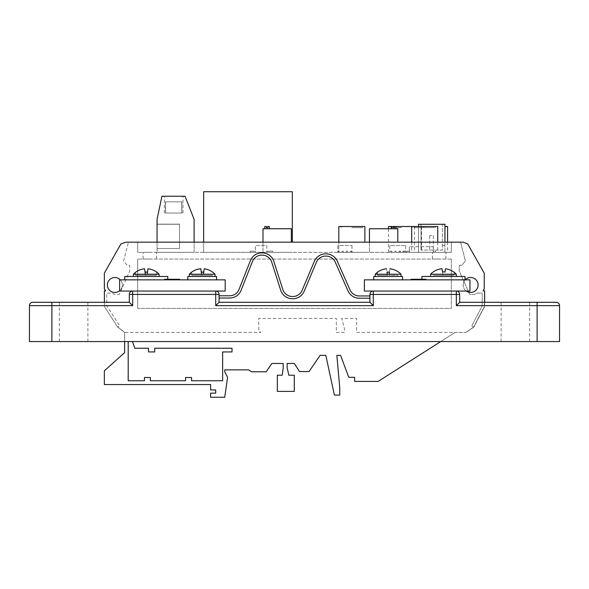 <?xml version="1.0" encoding="UTF-8"?>
<svg xmlns="http://www.w3.org/2000/svg" width="589" height="589" viewBox="0 0 589 589"><rect width="100%" height="100%" fill="white"/><g stroke="black" fill="none" stroke-linecap="round" stroke-linejoin="round"><path stroke-width="0.44" stroke-dasharray="2.94 2.21" d="M426.031 279.282L411.026 279.282M418.529 279.841L411.026 279.841L418.529 279.841M179.623 279.282L164.618 279.282M172.121 279.841L179.623 279.841L172.121 279.841M456.32 274.231L430.611 274.231M465.023 276.477L421.915 276.477M400.984 274.231L375.267 274.231M402.53 276.477L373.721 276.477M215.029 274.231L189.319 274.231M216.575 276.477L187.773 276.477M159.096 274.231L133.386 274.231M167.791 276.477L124.691 276.477M443.465 279.841L465.023 279.841L443.465 279.841M388.129 279.841L373.721 279.841L388.129 279.841M202.174 279.841L187.773 279.841L202.174 279.841M146.241 279.841L167.791 279.841L146.241 279.841M73.625 302.282L59.349 302.282L73.625 302.282M73.625 341.554L59.349 341.554L73.625 341.554M515.375 302.282L501.099 302.282L515.375 302.282M515.375 341.554L501.099 341.554L515.375 341.554M219.079 302.282L219.079 294.426A3.365 3.365 0 0 0 215.707 291.062L119.611 291.062L119.611 279.841L225.189 279.841L225.189 291.062L215.707 291.062A3.365 3.365 0 0 1 219.079 294.426L215.707 294.426L215.707 305.647L219.079 302.282L369.921 302.282L369.921 294.426A3.365 3.365 0 0 1 373.293 291.062L364.385 291.062L364.385 279.841L469.963 279.841L469.963 291.062L373.293 291.062A3.365 3.365 0 0 0 369.921 294.426L456.32 294.426L456.32 305.647L459.685 302.282L459.685 294.426A3.365 3.365 0 0 0 456.32 291.062A3.365 3.365 0 0 1 459.685 294.426L456.32 294.426L456.32 291.062M219.079 295.788L219.079 298.034L229.644 298.034A12.34 12.34 0 0 0 241.122 290.222L252.453 261.516A10.101 10.101 0 0 1 261.847 255.125L262.12 255.125A10.101 10.101 0 0 1 271.735 262.157L280.651 290.156A12.34 12.34 0 0 0 292.416 298.748L292.821 298.748A12.34 12.34 0 0 0 304.189 291.202L316.389 262.252A10.101 10.101 0 0 1 325.695 256.075L325.989 256.075A10.101 10.101 0 0 1 335.222 262.076L347.996 290.87A12.34 12.34 0 0 0 359.283 298.203L369.921 298.203L369.921 295.958L359.283 295.958A10.101 10.101 0 0 1 350.05 289.957L337.269 261.163A12.34 12.34 0 0 0 325.989 253.83L325.695 253.83A12.34 12.34 0 0 0 314.32 261.383L302.128 290.333A10.101 10.101 0 0 1 292.821 296.51L292.416 296.51A10.101 10.101 0 0 1 282.794 289.471L273.878 261.479A12.34 12.34 0 0 0 262.12 252.88L261.847 252.88A12.34 12.34 0 0 0 250.369 260.691L239.038 289.398A10.101 10.101 0 0 1 229.644 295.788L219.079 295.788L219.079 298.034M369.921 298.203L369.921 295.958M556.185 302.282L459.685 302.282M129.315 302.282L32.815 302.282A3.365 3.365 0 0 0 29.45 305.647L29.45 341.554L51.891 341.554L51.891 305.647L132.68 305.647L129.315 302.282L129.315 294.426A3.365 3.365 0 0 1 132.68 291.062A3.365 3.365 0 0 0 129.315 294.426L215.707 294.426L215.707 291.062M537.109 341.554L559.55 341.554L559.55 305.647L537.109 305.647L537.109 341.554L51.891 341.554M215.707 305.647L373.293 305.647L369.921 302.282M146.241 276.477L133.386 276.477L146.241 276.477M202.174 276.477L189.319 276.477L202.174 276.477M388.129 276.477L375.267 276.477L388.129 276.477M443.465 276.477L430.611 276.477L443.465 276.477M145.328 274.231L145.483 275.35L135.706 275.35L156.276 275.35L145.483 275.35L144.563 268.775M147.979 268.783L147.213 274.231M201.571 274.231L201.725 275.35L191.948 275.35L212.519 275.35L201.725 275.35L200.797 268.746M204.214 268.812L203.455 274.231M389.454 272.184L389.012 275.35L398.23 275.35L389.012 275.35L389.933 268.805L389.012 275.35L387.437 275.35L386.517 268.775L387.437 275.35L389.012 275.35L389.167 274.231M377.254 272.457L377.659 275.35L387.437 275.35L377.659 275.35L377.247 272.405M454.207 272.295L454.2 272.361A17.53 17.361 -0 0 0 445.468 268.849L444.975 272.332A15.248 15.1 -0 0 0 442.553 272.287L442.059 268.79A17.53 17.361 -0 0 0 432.782 272.332L432.768 272.265M442.508 271.949L442.98 275.35L433.202 275.35L453.78 275.35L442.98 275.35L442.553 272.287M445.468 268.849L444.975 272.332M454.2 272.324L453.78 275.35L454.2 272.361M445.026 272L445.475 268.798M387.282 274.231L386.988 272.17M203.735 272.243L204.214 268.834M200.805 268.768L201.283 272.192M191.948 275.35L191.521 272.295L191.948 275.35M156.276 275.35L156.726 272.17L156.276 275.35M147.5 272.221L147.979 268.805M144.563 268.798L145.049 272.214M135.706 275.35L135.308 272.508L135.706 275.35M465.192 279.841A7.48 7.48 0 0 0 470.626 292.446A7.48 7.48 0 0 0 478.106 284.973A7.48 7.48 0 0 0 470.626 277.493A7.48 7.48 0 0 0 463.153 284.973A7.48 7.48 0 0 0 470.626 292.446A7.48 7.48 0 0 0 478.106 284.973A7.48 7.48 0 0 1 470.626 292.446A7.48 7.48 0 0 1 463.153 284.973A7.48 7.48 0 0 0 466.289 291.062M119.611 290.745A7.48 7.48 0 0 0 122.335 284.973A7.48 7.48 0 0 1 114.855 292.446A7.48 7.48 0 0 1 107.382 284.973A7.48 7.48 0 0 0 114.855 292.446A7.48 7.48 0 0 0 120.296 279.841M116.865 292.173A7.48 7.48 0 0 0 114.855 277.493A7.48 7.48 0 0 0 107.382 284.973A7.48 7.48 0 0 0 116.865 292.173L118.05 291.732L116.865 292.173M447.581 226.515L444.931 226.515M434.557 227.634L423.903 227.634L434.557 227.634M437.737 226.515L388.475 226.515M424.713 227.634L414.06 227.634L424.713 227.634M401.492 227.634L390.838 227.634L401.492 227.634M364.871 242.16L364.871 226.515L338.822 226.515L362.5 226.515L338.822 226.515L338.822 252.32L364.871 252.32L338.822 252.32L351.847 252.32L338.822 252.32L338.822 242.16M351.847 227.634L362.5 227.634L351.847 227.634M401.492 252.32L414.516 252.32L401.492 252.32M424.713 252.32L437.737 252.32L424.713 252.32M434.557 252.32L447.581 252.32L434.557 252.32M266.994 228.76L269.217 228.76L266.994 228.76M269.217 226.515L267.73 226.515L267.73 227.634L266.442 227.634L266.442 226.515L264.77 226.515M393.739 228.76L395.963 228.76L393.739 228.76M393.18 226.515L391.516 226.515L393.18 226.515L393.18 227.634L394.475 227.634L394.475 226.515L395.963 226.515L394.475 226.515M431.509 235.49L429.705 235.49L431.509 235.49M431.509 250.075L429.705 250.075L431.509 250.075M165.561 201.828L181.935 201.828L165.575 201.828L165.575 213.049L181.795 213.049L165.568 213.049L181.773 213.049L165.575 213.049L165.568 201.828L181.787 201.828L181.787 213.049L181.78 201.828L165.568 201.828L181.78 201.828L165.568 201.828L165.568 213.049L165.568 201.828L181.78 201.828L181.78 213.049L181.773 201.828L165.561 201.828L165.561 213.049M165.575 201.828L181.78 201.828L181.795 213.049L181.773 201.828L181.78 213.049L181.773 201.828L165.568 201.828L165.568 213.049M173.674 213.049L183.002 213.049L173.674 213.049M165.421 201.828L165.421 213.049M173.674 196.218L183.002 196.218L173.674 196.218M149.812 252.32L143.075 252.32L149.812 252.32M149.812 259.05L143.075 259.05L149.812 259.05M439.158 252.32L432.422 252.32L439.158 252.32M439.158 259.05L432.422 259.05L439.158 259.05M440.719 341.554L455.069 332.41L466.009 332.41L473.865 327.079L484.622 306.435L484.622 290.833L484.622 306.435L484.622 290.833L483.164 290.833L484.246 288.765L484.246 273.163L467.681 243.942L463.042 242.16L467.681 243.942L484.246 273.163L484.246 288.765L483.164 290.833L484.452 290.833L484.452 306.435L484.452 290.833L484.452 306.435L473.696 327.079L484.452 306.435L473.696 327.079L465.847 332.41L473.865 327.079L466.009 332.41L473.865 327.079L484.622 306.435L473.865 327.079L484.622 306.435L484.622 302.282M484.452 290.833L484.452 306.435L473.696 327.079L466.009 332.41L356.632 332.41L356.632 318.435L341.716 318.435L344.558 329.185L344.558 332.41L336.356 332.41L336.356 318.435L258.755 318.435L258.755 330.849L260.802 332.41L124.846 332.41L117.852 327.079L119.736 325.864L106.793 305.772L106.793 293.079L111.667 293.079L114.671 294.419L119.309 294.419L129.72 271.036L129.72 265.278L127.165 265.278L123.58 261.045L128.446 242.16L125.913 242.16L128.446 242.16L123.58 261.045L127.165 265.278L129.72 265.278L129.72 271.036L119.309 294.419L114.671 294.419L111.667 293.079L106.793 293.079L106.793 305.772L119.736 325.864L117.852 327.079L124.846 332.41L260.802 332.41L258.755 330.849L258.755 318.435L336.356 318.435L336.356 332.41L344.558 332.41L344.558 329.185L341.716 318.435L356.632 318.435L356.632 332.41L455.069 332.41L378.167 381.414L354.6 381.414L354.6 377.328L348.762 377.328L340.597 355.366L336.856 355.366L339.743 387.724L339.743 395.064L334.383 395.064L325.813 355.366L320.092 355.366L309.041 371.549L299.514 371.549L294.294 363.457L287.13 363.457L287.13 367.499L288.794 375.215L294.294 375.215L294.294 391.39L277.331 391.39L277.331 375.215L282.175 375.215L283.184 368.353L283.184 363.457L271.882 363.457L266.191 371.784L251.488 371.784L248.676 369.863L224.74 369.863L224.74 371.784L227.59 377.328L224.74 397.273L210.604 397.273L210.604 393.157L215.699 393.157L215.699 389.955L210.604 389.955L210.604 384.543L104.341 384.543L104.341 370.849L124.632 352.62L124.632 332.38L117.682 327.079L104.371 306.435L104.371 290.833L105.674 290.833L104.371 290.833L105.674 290.833L104.341 288.765L104.341 273.163L120.907 243.942L125.913 242.16L120.907 243.942L104.341 273.163L104.341 288.765L105.674 290.833L104.341 288.765L104.341 273.163L120.907 243.942L125.913 242.16L463.042 242.16L460.554 242.16L465.42 261.045L461.835 265.278L459.28 265.278L459.28 271.036L469.691 294.419L474.329 294.419L477.333 293.079L482.207 293.079L482.207 305.882L471.708 326.048L473.696 327.079L471.708 326.048L482.207 305.882L482.207 293.079L477.333 293.079L474.329 294.419L469.691 294.419L459.28 271.036L459.28 265.278L461.835 265.278L465.42 261.045L460.554 242.16L463.042 242.16L467.681 243.942L484.246 273.163L484.246 288.765L483.164 290.833M463.153 284.973A7.48 7.48 0 0 1 470.626 277.493A7.48 7.48 0 0 1 478.106 284.973A7.48 7.48 0 0 0 470.626 277.493A7.48 7.48 0 0 0 463.153 284.973M451.321 252.32L137.679 252.32L451.321 252.32L451.321 242.16L137.679 242.16L451.321 242.16L451.321 252.32M292.321 242.16L292.321 191.727L203.654 191.727L203.654 252.32L292.321 252.32L203.654 252.32L203.654 242.16M157.057 242.16L157.057 219.299L157.057 252.32L157.057 219.299L161.946 196.218L157.057 219.299L161.946 196.218L185.005 196.218L161.946 196.218L185.005 196.218L194.112 219.299L185.005 196.218L194.112 219.299L194.112 252.32L157.057 252.32L194.112 252.32L157.057 252.32L194.112 252.32L194.112 219.299L194.112 242.16M418.507 226.515L418.507 252.32L418.507 224.269L444.931 224.269L442.368 224.269L442.368 250.075L421.069 250.075L442.368 250.075L442.368 224.269L421.069 224.269L444.931 224.269L444.931 252.32L418.507 252.32L444.931 252.32L444.931 242.16M267.038 252.32L272.648 252.32L267.038 252.32L272.648 252.32L267.038 252.32L272.648 252.32L267.038 252.32L272.648 252.32L267.038 252.32L267.038 251.201L267.038 252.32L267.038 251.201L272.648 251.201L272.648 252.32L272.648 251.201L267.038 251.201L272.648 251.201L272.648 252.32L272.648 251.201L267.038 251.201L267.038 252.32L267.038 251.201L272.648 251.201L272.648 252.32L272.648 251.201L267.038 251.201L267.038 252.32L267.038 251.201L272.648 251.201L272.648 252.32L272.648 251.201L267.038 251.201L267.038 252.32M351.604 252.32L337.784 252.32L351.986 252.32L351.604 251.201L351.604 252.32L351.604 251.201L350.47 251.201L351.604 251.201L351.604 252.32M255.39 252.32L266.824 252.32L250.178 252.32L255.39 252.32L250.178 252.32L255.39 252.32L250.178 252.32L255.39 252.32L255.39 245.591L255.39 252.32M404.326 252.32L389.785 252.32L405.659 252.32L404.326 252.32L404.326 251.201L403.193 251.201L404.326 251.201L404.326 252.32M397.789 242.16L397.789 228.76L369.45 228.76L369.45 252.32L397.789 252.32L369.45 252.32L369.45 242.16M291.334 242.16L291.334 228.76L262.996 228.76L262.996 252.32L291.334 252.32L262.996 252.32L262.996 242.16M409.384 252.32L433.32 252.32L400.086 252.32L409.384 252.32L409.384 246.71L409.384 252.32M433.71 252.32L435.529 252.32L433.71 252.32L433.71 251.201L433.71 252.32M391.876 251.201L391.876 252.32L391.876 251.201L391.876 252.32L391.876 251.201L390.735 251.201L391.876 251.201L390.735 251.201L390.735 252.32L390.735 251.201L390.735 252.32L390.735 251.201L391.876 251.201M389.785 245.591L389.785 252.32L389.785 245.591L405.659 245.591L389.785 245.591M405.659 245.591L405.659 252.32L405.659 245.591M403.193 251.201L403.193 252.32L403.193 251.201L403.193 252.32L403.193 251.201L404.326 251.201L403.193 251.201M400.174 251.201L400.174 252.32L400.174 251.201L399.04 251.201L400.174 251.201L400.174 252.32L400.174 251.201L399.04 251.201L399.04 252.32L399.04 251.201L399.04 252.32L399.04 251.201L400.174 251.201M396.022 251.201L396.022 252.32L396.022 251.201L396.022 252.32L396.022 251.201L394.888 251.201L396.022 251.201L394.888 251.201L394.888 252.32L394.888 251.201L394.888 252.32L394.888 251.201L396.022 251.201M339.154 251.201L339.154 252.32L339.154 251.201L339.154 252.32L339.154 251.201L338.02 251.201L339.154 251.201L338.02 251.201L338.02 252.32L338.02 251.201L338.02 252.32L338.02 251.201L339.154 251.201M337.784 245.591L337.784 252.32L337.784 245.591L351.986 245.591L337.784 245.591M351.986 245.591L351.986 252.32L351.986 245.591M350.47 251.201L350.47 252.32L350.47 251.201L350.47 252.32L350.47 251.201L351.604 251.201L350.47 251.201M347.458 251.201L347.458 252.32L347.458 251.201L347.458 252.32L347.458 251.201L346.325 251.201L347.458 251.201L346.325 251.201L346.325 252.32L346.325 251.201L346.325 252.32L346.325 251.201L347.458 251.201M343.306 251.201L343.306 252.32L343.306 251.201L342.172 251.201L343.306 251.201L343.306 252.32L343.306 251.201L342.172 251.201L342.172 252.32L342.172 251.201L342.172 252.32L342.172 251.201L343.306 251.201M181.854 213.049L165.502 213.049L181.854 213.049L181.854 201.828L165.502 201.828L181.854 201.828M451.321 259.05L137.679 259.05L451.321 259.05L451.321 308.422L137.679 308.422L451.321 308.422L451.321 259.05M157.057 224.254L157.057 248.499L157.057 224.137L157.057 248.499L157.057 224.254L179.498 224.254L179.498 248.499L157.057 248.499L157.057 224.137L157.057 248.499L179.498 248.499L179.498 224.137L179.498 248.499L157.057 248.499L179.498 248.499L179.498 224.254L157.057 224.254L179.498 224.254L179.498 248.499L157.057 248.499L179.498 248.499L179.498 224.137L157.057 224.137L179.498 224.137L179.498 248.499L157.057 248.499L179.498 248.499L179.498 224.254L157.057 224.254L179.498 224.254L179.498 248.499L157.057 248.499L179.498 248.499L179.498 224.254L157.057 224.254M137.679 308.422L137.679 259.05L137.679 308.422M137.679 252.32L137.679 242.16L137.679 252.32M107.382 284.973A7.48 7.48 0 0 1 114.855 277.493A7.48 7.48 0 0 1 122.335 284.973A7.48 7.48 0 0 0 114.855 277.493A7.48 7.48 0 0 0 107.382 284.973M132.466 341.554L128.203 341.436L128.203 380.759L144.467 380.759L144.467 377.512L150.32 377.512L150.32 380.759L185.572 380.759L185.572 377.512L191.55 377.512L191.55 380.759L222.642 380.759L222.642 351.942L222.642 380.759L191.55 380.759L191.55 377.512L185.572 377.512L185.572 380.759L150.32 380.759L150.32 377.512L144.467 377.512L144.467 380.759L128.203 380.759L128.203 341.436L132.422 341.436L134.829 348.239L148.502 348.239L148.502 351.942L154.701 351.942L154.701 348.239L232.029 348.239L232.029 351.942L222.642 351.942L232.029 351.942L232.029 348.239L154.701 348.239L154.701 351.942L148.502 351.942L148.502 348.239L134.829 348.239L132.422 341.436L128.203 341.554M104.371 302.282L104.371 306.435L117.682 327.079L124.632 332.38L124.632 352.62L104.341 370.849L104.341 384.543L210.604 384.543L210.604 389.955L215.699 389.955L215.699 393.157L210.604 393.157L210.604 397.273L224.74 397.273L227.59 377.328L224.74 371.784L224.74 369.863L248.676 369.863L251.488 371.784L266.191 371.784L271.882 363.457L283.184 363.457L283.184 368.353L282.175 375.215L277.331 375.215L277.331 391.39L294.294 391.39L294.294 375.215L288.794 375.215L287.13 367.499L287.13 363.457L294.294 363.457L299.514 371.549L309.041 371.549L320.092 355.366L325.813 355.366L334.383 395.064L339.743 395.064L339.743 387.724L336.856 355.366L340.597 355.366L348.762 377.328L354.6 377.328L354.6 381.414L378.167 381.414L455.069 332.41L378.167 381.414L354.6 381.414L354.6 377.328L348.762 377.328L340.597 355.366M117.682 327.079L124.632 332.38L117.682 327.079L104.371 306.435L117.682 327.079M104.371 290.833L104.371 306.435L104.371 290.833M179.498 224.137L157.057 224.137L179.498 224.137M165.502 201.828L165.502 213.049M181.935 201.828L181.935 213.049M421.069 250.075L421.069 224.269L421.069 250.075M442.368 245.377L444.931 245.377L442.368 245.377M266.824 245.591L266.824 252.32L266.824 245.591L255.39 245.591L266.824 245.591M250.178 251.201L250.178 252.32L250.178 251.201L255.39 251.201L250.178 251.201L250.178 252.32L250.178 251.201L255.39 251.201L250.178 251.201L250.178 252.32L250.178 251.201L255.39 251.201L250.178 251.201L250.178 252.32L250.178 251.201L255.39 251.201L250.178 251.201M434.557 226.515L421.54 226.515L434.557 226.515M424.713 226.515L435.367 226.515L424.713 226.515M401.492 226.515L412.145 226.515L401.492 226.515M351.847 226.515L362.5 226.515L351.847 226.515M433.32 246.71L433.32 252.32L433.32 246.71L409.384 246.71L433.32 246.71M400.086 251.201L400.086 252.32L400.086 251.201L409.384 251.201L400.086 251.201L400.086 252.32L400.086 251.201L409.384 251.201L400.086 251.201M406.756 251.201L406.756 252.32L406.756 251.201L409.384 251.201L406.756 251.201M435.529 251.201L435.529 252.32L435.529 251.201L433.71 251.201L435.529 251.201M325.813 355.366L334.383 395.064L339.743 395.064L339.743 387.724L336.856 355.366M294.294 363.457L299.514 371.549L309.041 371.549L320.092 355.366M282.175 375.215L277.331 375.215L277.331 391.39L294.294 391.39L294.294 375.215L288.794 375.215M248.676 369.863L251.488 371.784L266.191 371.784L271.882 363.457M215.699 393.157L210.604 393.157L210.604 397.273L224.74 397.273L227.59 377.328L224.74 371.784M124.632 352.62L104.341 370.849L104.341 384.543L210.604 384.543L210.604 389.955L215.699 389.955M232.029 351.942L232.029 348.239L154.701 348.239L154.701 351.942L148.502 351.942L148.502 348.239L134.829 348.239L132.422 341.436L128.203 341.436L128.203 380.759L144.467 380.759L144.467 377.512L150.32 377.512L150.32 380.759L185.572 380.759L185.572 377.512L191.55 377.512L191.55 380.759L222.642 380.759L222.642 351.942L232.029 351.942M456.32 305.647L537.109 305.647L537.109 302.282M132.68 305.647L132.68 291.062M373.293 305.647L373.293 291.062M32.815 302.282A3.365 3.365 0 0 0 29.45 305.647L51.891 305.647L51.891 302.282M167.791 279.282L167.791 279.841M59.349 341.554L59.349 302.282M501.099 341.554L501.099 302.282M529.651 341.554L529.651 302.282M87.901 341.554L87.901 302.282M421.915 279.282L421.915 279.841M423.903 227.634L423.903 226.515M414.06 227.634L414.06 226.515M390.838 227.634L390.838 226.515M341.193 227.634L341.193 226.515L341.193 227.634M414.516 226.515L414.516 252.32M437.737 242.16L437.737 252.32M447.581 242.16L447.581 252.32M433.313 235.49L433.313 250.075L433.313 235.49M164.346 213.049L164.346 196.218M143.075 259.05L143.075 252.32L143.075 259.05M432.422 259.05L432.422 252.32L432.422 259.05M156.541 259.05L156.541 252.32L156.541 259.05M445.888 259.05L445.888 252.32L445.888 259.05M183.002 213.049L183.002 196.218M429.705 235.49L429.705 250.075L429.705 235.49M421.54 226.515L421.54 252.32M411.696 242.16L411.696 252.32M388.475 228.76L388.475 252.32M362.5 227.634L362.5 226.515L362.5 227.634M412.145 227.634L412.145 226.515M435.367 227.634L435.367 226.515M445.21 227.634L445.21 226.515"/><path stroke-width="0.88" d="M411.026 279.841L411.026 279.282L426.031 279.282L426.031 279.841M164.618 279.841L164.618 279.282L179.623 279.282L179.623 279.841M456.32 274.231A17.537 17.537 0 0 0 454.207 272.295L454.2 272.324A17.508 17.339 0 0 0 445.475 268.798L445.026 272A15.52 15.373 0 0 0 442.508 271.949L442.052 268.739A17.508 17.339 0 0 0 432.775 272.295L432.768 272.265A17.537 17.537 0 0 0 430.611 274.231L456.32 274.231L456.32 276.477M377.254 272.457L377.254 272.449A17.523 17.353 0 0 1 386.517 268.783A17.515 17.346 -0 0 0 377.254 272.449L377.247 272.405A17.537 17.537 0 0 0 375.267 274.231L400.984 274.231L400.984 276.477M203.455 274.231L204.214 268.812A17.515 17.346 -0 0 1 212.938 272.361L212.938 272.361A17.523 17.353 0 0 0 204.214 268.834L203.735 272.243A15.329 15.181 0 0 0 201.283 272.192L200.805 268.768A17.523 17.353 0 0 0 191.521 272.295L191.513 272.236A17.537 17.537 0 0 0 189.319 274.231L215.029 274.231L215.029 276.477M159.096 274.231A17.537 17.537 0 0 0 156.733 272.111L156.726 272.17A17.523 17.353 0 0 0 147.979 268.805L147.5 272.221A15.321 15.174 0 0 0 145.049 272.214L144.563 268.798A17.523 17.353 0 0 0 135.308 272.508L135.301 272.457A17.537 17.537 0 0 0 133.386 274.231L159.096 274.231L159.096 276.477M421.915 279.282L421.915 276.477L465.023 276.477L465.023 279.841M373.721 279.841L373.721 276.477L402.53 276.477L402.53 279.841M187.773 279.841L187.773 276.477L216.575 276.477L216.575 279.841M124.691 279.841L124.691 276.477L167.791 276.477L167.791 279.282M51.891 341.554L29.45 341.554L29.45 305.647A3.365 3.365 0 0 1 32.815 302.282L129.315 302.282L129.315 294.426A3.365 3.365 0 0 1 132.68 291.062L215.707 291.062A3.365 3.365 0 0 1 219.079 294.426L219.079 302.282L369.921 302.282L369.921 294.426A3.365 3.365 0 0 1 373.293 291.062L456.32 291.062A3.365 3.365 0 0 1 459.685 294.426L459.685 302.282L556.185 302.282A3.365 3.365 0 0 1 559.55 305.647L559.55 341.554L537.109 341.554L537.109 305.647L456.32 305.647L456.32 294.426L373.293 294.426L373.293 305.647L215.707 305.647L215.707 294.426L132.68 294.426L132.68 305.647L51.891 305.647L51.891 341.554L537.109 341.554M129.315 302.282L132.68 305.647M219.079 302.282L215.707 305.647M369.921 302.282L373.293 305.647M459.685 302.282L456.32 305.647M559.55 305.647A3.365 3.365 0 0 0 556.185 302.282A3.365 3.365 0 0 1 559.55 305.647L537.109 305.647L537.109 302.282M219.079 294.426L215.707 294.426L215.707 291.062L225.189 291.062L225.189 279.841L119.611 279.841L119.611 291.062L132.68 291.062L132.68 294.426L129.315 294.426M459.685 294.426L456.32 294.426L456.32 291.062L469.963 291.062L469.963 279.841L364.385 279.841L364.385 291.062L373.293 291.062L373.293 294.426L369.921 294.426M147.522 272.059A15.454 15.299 -0 0 0 145.027 272.059M156.726 272.17L156.733 272.147A17.515 17.346 -0 0 0 147.979 268.783L147.213 274.231M145.328 274.231L144.563 268.775A17.515 17.346 -0 0 0 135.308 272.493L135.308 272.508M203.757 272.096A15.447 15.299 -0 0 0 201.261 272.044M212.938 272.376L212.946 272.324A17.537 17.537 0 0 1 215.029 274.231M201.571 274.231L200.797 268.746A17.515 17.346 -0 0 0 191.513 272.273L191.521 272.295M389.462 272.111A15.417 15.27 -0 0 0 386.98 272.096M398.672 272.206L398.672 272.199A17.515 17.346 -0 0 0 389.933 268.79A17.523 17.353 0 0 1 398.672 272.206L398.679 272.155A17.537 17.537 0 0 1 400.984 274.231M387.282 274.231L386.988 272.17A15.358 15.211 0 0 1 389.454 272.184L389.167 274.231M369.921 295.958L359.283 295.958A10.101 10.101 0 0 1 350.05 289.957L337.269 261.163A12.34 12.34 0 0 0 325.989 253.83L325.695 253.83A12.34 12.34 0 0 0 314.32 261.383L302.128 290.333A10.101 10.101 0 0 1 292.821 296.51L292.416 296.51A10.101 10.101 0 0 1 282.794 289.471L273.878 261.479A12.34 12.34 0 0 0 262.12 252.88L261.847 252.88A12.34 12.34 0 0 0 250.369 260.691L239.038 289.398A10.101 10.101 0 0 1 229.644 295.788L219.079 295.788M219.079 298.034L229.644 298.034A12.34 12.34 0 0 0 241.122 290.222L252.453 261.516A10.101 10.101 0 0 1 261.847 255.125L262.12 255.125A10.101 10.101 0 0 1 271.735 262.157L280.651 290.156A12.34 12.34 0 0 0 292.416 298.748L292.821 298.748A12.34 12.34 0 0 0 304.189 291.202L316.389 262.252A10.101 10.101 0 0 1 325.695 256.075L325.989 256.075A10.101 10.101 0 0 1 335.222 262.076L347.996 290.87A12.34 12.34 0 0 0 359.283 298.203L369.921 298.203M466.289 291.062A7.48 7.48 0 0 0 478.106 284.973A7.48 7.48 0 0 0 465.192 279.841M120.296 279.841A7.48 7.48 0 0 0 107.382 284.973A7.48 7.48 0 0 0 119.611 290.745M338.822 242.16L338.822 226.515L364.871 226.515L364.871 242.16M388.475 228.76L388.475 226.515L437.737 226.515L437.737 242.16M444.931 226.515L447.581 226.515L447.581 242.16M264.77 228.76L264.77 226.515L266.442 226.515L266.442 227.634L267.73 227.634L267.73 226.515L269.217 226.515L269.217 228.76M394.475 226.515L394.475 227.634L393.18 227.634L393.18 226.515M484.452 290.833L483.164 290.833L484.622 290.833L484.622 302.282M104.371 302.282L104.371 290.833L105.674 290.833L104.341 288.765L104.341 273.163L120.907 243.942L125.913 242.16L463.042 242.16L467.681 243.942L484.246 273.163L484.246 288.765L483.164 290.833M292.321 242.16L292.321 191.727L203.654 191.727L203.654 242.16M128.203 341.554L128.203 380.759L144.467 380.759L144.467 377.512L150.32 377.512L150.32 380.759L185.572 380.759L185.572 377.512L191.55 377.512L191.55 380.759L222.642 380.759L222.642 351.942L232.029 351.942L232.029 348.239L154.701 348.239L154.701 351.942L148.502 351.942L148.502 348.239L134.829 348.239L132.466 341.554M124.632 352.62L124.632 341.554L124.632 352.62L104.341 370.849L104.341 384.543L210.604 384.543L210.604 389.955L215.699 389.955L215.699 393.157L210.604 393.157L210.604 397.273L224.74 397.273L227.59 377.328L224.74 371.784L224.74 369.863L248.676 369.863L251.488 371.784L266.191 371.784L271.882 363.457L283.184 363.457L283.184 368.353L282.175 375.215L277.331 375.215L277.331 391.39L294.294 391.39L294.294 375.215L288.794 375.215L287.13 367.499L287.13 363.457L294.294 363.457L299.514 371.549L309.041 371.549L320.092 355.366L325.813 355.366L334.383 395.064L339.743 395.064L339.743 387.724L336.856 355.366L340.597 355.366L348.762 377.328L354.6 377.328L354.6 381.414L378.167 381.414L440.719 341.554M194.112 242.16L194.112 219.299L185.005 196.218L161.946 196.218L157.057 219.299L157.057 242.16M418.507 226.515L418.507 224.269L444.931 224.269L444.931 242.16M397.789 242.16L397.789 228.76L369.45 228.76L369.45 242.16M291.334 242.16L291.334 228.76L262.996 228.76L262.996 242.16M336.856 355.366L340.597 355.366M320.092 355.366L325.813 355.366M288.794 375.215L287.13 367.499L287.13 363.457L294.294 363.457M271.882 363.457L283.184 363.457L283.184 368.353L282.175 375.215M224.74 371.784L224.74 369.863L248.676 369.863M215.699 389.955L215.699 393.157M51.891 302.282L51.891 305.647L29.45 305.647M133.386 274.231L133.386 276.477M189.319 274.231L189.319 276.477M375.267 274.231L375.267 276.477M430.611 274.231L430.611 276.477M395.963 226.515L395.963 228.76M391.516 226.515L391.516 228.76M411.696 226.515L411.696 242.16"/></g></svg>
